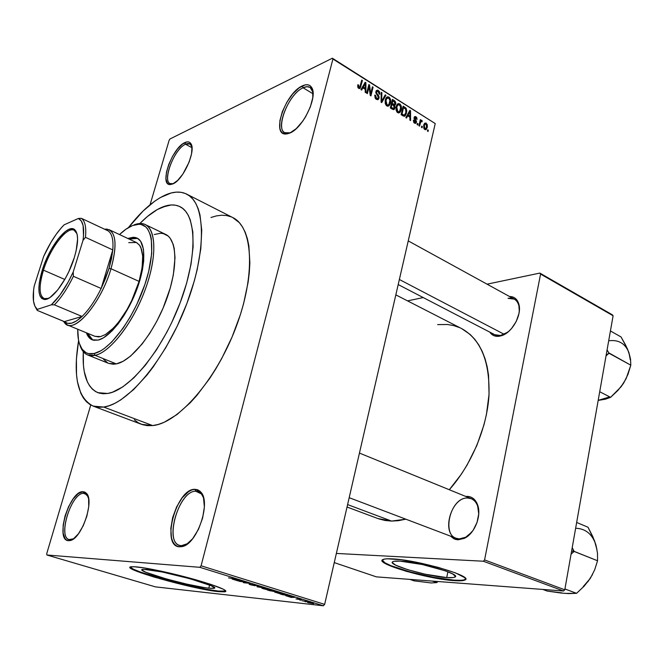 <?xml version="1.0" encoding="UTF-8"?>
<svg xmlns="http://www.w3.org/2000/svg" width="664" height="664" viewBox="0 0 664 664"><rect width="100%" height="100%" fill="white"/><g stroke="black" fill="none" stroke-linecap="round" stroke-linejoin="round"><path stroke-width="1" d="M70.152 539.732L73.621 538.778L69.156 539.558C57.37 537.002 71.513 492.447 83.681 493.352L82.884 491.692L86.361 493.227C94.828 500.556 81.481 539.375 69.961 540.562L68.583 540.679L70.152 539.732L68.583 540.679L70.84 540.313L73.306 539.01L78.452 533.773L83.224 525.755L86.843 516.227L88.735 506.715L88.627 498.714L86.561 493.46L84.892 492.115L82.884 491.692L78.186 493.618L73.181 498.88L68.583 506.673L65.072 515.87L63.155 525.133L63.121 533.101L65.014 538.579L66.616 540.081L68.583 540.679C54.597 540.795 69.396 490.82 82.884 491.692L83.681 493.352L85.092 493.559L88.171 496.714L86.967 494.821L83.681 493.352L86.345 494.232L83.681 493.352C70.874 492.489 56.872 539.882 70.152 539.732M191.871 146.586L191.19 145.125C189.937 143.349 188.053 143.05 185.522 144.229L184.816 142.611C187.489 141.357 189.481 141.664 190.8 143.54C196.511 150.28 183.073 180.342 172.748 183.953L177.661 180.417L182.808 174.184L189.182 161.966L191.547 153.782L191.946 147.101L190.327 142.943L188.842 142.013L186.982 141.905L182.442 144.096L177.404 149.126L172.623 156.223L168.78 164.34L166.44 172.3L165.95 178.923L167.403 183.231L168.814 184.285L172.748 183.953L170.341 184.542C158.787 185.754 171.926 147.964 184.816 142.611L185.522 144.229L189.896 143.914L191.871 146.586M313.01 92.321L312.014 89.457C310.179 86.445 307.208 85.888 303.091 87.789L302.319 85.897C306.66 83.88 309.806 84.461 311.74 87.631C318.056 96.736 302.718 128.384 289.753 133.09L296.21 128.667L302.726 121.197L305.672 116.665L310.345 106.921L312.802 97.558L312.669 90.088L311.623 87.44L309.997 85.656L307.83 84.793L305.241 84.876L299.173 87.797L292.716 93.923L286.815 102.297L282.324 111.693L279.884 120.757L279.859 128.169L280.781 130.891L282.291 132.817L284.341 133.846L286.856 133.945L289.753 133.09L285.827 134.02C270.912 135.107 285.445 93.051 302.319 85.897L303.091 87.789L306.959 86.685L310.096 87.399L313.01 92.321M181.347 545.7L183.613 545.493L187.92 543.525L181.347 545.7L179.637 545.393C163.718 541.484 179.247 490.248 195.822 491.252L194.934 489.31L200.843 492.107C211.409 502.482 196.984 544.546 182.011 546.596L179.62 546.812L181.347 545.7L179.62 546.812L182.7 546.414L185.97 544.895L192.61 538.77L198.478 529.341L202.611 518.119L204.371 506.922L203.483 497.527L202.097 493.966L200.154 491.36L197.731 489.791L194.934 489.31L191.863 489.916L188.642 491.576L182.235 497.743L176.632 506.873L172.632 517.63L170.814 528.478L171.47 537.84L172.723 541.509L174.541 544.297L176.873 546.099L179.62 546.812C160.464 546.746 176.333 488.347 194.934 489.31L195.822 491.252L198.237 491.634C200.653 492.514 202.445 494.647 203.616 498.033L201.424 493.925L195.822 491.252L200.362 492.854L195.822 491.252C178.168 490.298 163.153 545.683 181.347 545.7M446.714 577.58L447.893 571.787L446.714 577.58L425.167 574.202L407.845 569.729L395.619 565.13L392.416 562.732L392.582 561.885L393.951 561.321L400.11 561.138C419.366 561.902 462.368 574.534 454.84 577.107C453.628 577.713 450.914 577.871 446.714 577.58C426.935 576.46 385.825 564.367 392.947 561.644C394.051 561.105 396.441 560.939 400.11 561.138L422.246 564.508L445.444 570.874L452.69 573.953L455.388 576.294L454.915 577.074L453.246 577.555L446.714 577.58M454.01 580.153C459.687 580.56 463.347 580.353 464.983 579.539L465.605 578.983L464.061 579.888L461.048 580.303L454.01 580.153L453.919 580.618L454.01 580.153C430.272 578.717 381.41 565.172 382.215 560.125L385.045 562.856L390.955 565.67L410.037 571.887L433.467 577.265L454.01 580.153M392.208 558.872C417.565 559.81 474.943 576.642 464.883 580.012C463.248 580.826 459.596 581.025 453.919 580.618L463.962 580.361L465.613 578.991L464.692 577.614L455.479 572.916L438.298 567.396L421.648 563.338L401.712 559.81L387.444 558.789L384.132 559.138L382.115 560.424L383.667 562.491L388.556 565.155L406.268 571.314L433.368 577.73L453.919 580.618C427.641 579.058 373.583 563.163 382.921 559.536C384.365 558.839 387.461 558.623 392.208 558.872M146.628 569.43C164.963 570.725 224.864 587.789 213.434 588.329L208.803 588.171L209.608 585.05L208.803 588.171L204.545 587.607L186.858 584.137L166.457 578.991L145.939 572.31L142.104 570.152L142.22 569.546L143.739 569.297L162.232 571.986L190.676 578.917L211.276 585.756L214.364 587.764L211.94 588.395L208.803 588.171C189.63 586.445 132.368 570.185 142.992 569.347L146.628 569.43M130.401 567.305L133.696 569.33L140.66 572.127L167.137 580.195L205.948 589.159L218.489 591.093L225.868 591.001L218.489 591.093L218.348 591.632L218.489 591.093C196.137 588.985 130.982 571.355 130.252 567.073M136.012 566.84C147.026 567.761 173.868 573.547 195.714 579.763C218.954 586.586 228.615 590.628 224.698 591.873L218.348 591.632L225.743 591.541L225.627 590.678L223.66 589.366L211.077 584.453L194.701 579.473L161.186 571.156L144.802 568.002L133.904 566.699L130.318 567.031L130.252 567.853L132.012 569.106L140.519 572.667L154.355 577.149L189.406 586.287L218.348 591.632C192.817 589.242 117.511 567.886 131.414 566.741L136.012 566.84M459.281 538.894L465.73 537.226L471.805 532.113C467.863 536.653 463.688 538.919 459.281 538.894L456.168 538.28C440.846 533.466 451.254 497.12 467.564 498.008L471.299 498.714C476.279 501.063 478.761 506.126 478.744 513.919L477.648 506.009C475.648 500.789 472.287 498.116 467.564 498.008C449.329 497.162 440.614 539.068 459.281 538.894L458.069 539.824L459.281 538.894M466.892 496.365C471.905 496.473 475.474 499.303 477.607 504.847C481.69 515.364 474.959 533.051 464.924 538.056L458.069 539.824L464.368 538.346L467.489 536.387L473.067 530.403L477.026 522.477L478.744 513.87L477.955 505.951L476.652 502.64L472.502 497.959L469.83 496.747L465.713 496.431L466.892 496.365L467.157 497.021L466.892 496.365M500.482 335.503L499.369 336.216C495.186 336.789 492.007 335.428 489.824 332.149L493.842 335.635L496.464 336.308L502.449 335.361L508.641 331.469L511.504 328.589L516.21 321.5L518.941 313.615L519.414 309.764L518.501 303.008L515.289 298.36L512.973 297.049L509.462 296.476C514.309 296.542 517.472 299.207 518.941 304.461C521.97 314.952 512.276 332.457 501.752 335.619L499.369 336.216L500.482 335.503L502.723 334.938L507.835 332.141L500.482 335.503L494.73 334.697M519.289 311.416L518.891 305.647C517.206 299.929 513.587 297.489 508.018 298.319L514.326 299.14C517.97 301.332 519.621 305.423 519.289 311.416M182.683 546.132L183.131 546.273L182.683 546.132M313.068 93.815L303.091 87.789L313.068 93.815M191.996 147.698L185.522 144.229L191.996 147.698M70.915 539.965L71.372 540.106L70.915 539.965M93.176 406.119L141.548 424.337L152.678 425.574L103.692 407.057L93.134 406.102C77.613 397.968 72.774 376.114 78.609 340.541L76.418 358.909L76.509 374.537L77.381 381.476L80.8 393.229L83.332 397.91L86.411 401.703L90.005 404.567L94.105 406.443L98.679 407.281L103.692 407.057L152.678 425.574L158.314 424.437L164.274 422.221L176.948 414.585L190.161 402.832L196.793 395.528L209.708 378.438L215.841 368.827L221.651 358.651L232.026 337.104L240.327 314.811L243.58 303.73L248.104 282.333L249.332 272.273L249.871 262.786L248.884 245.921L247.39 238.708L245.273 232.392L242.567 227.03L239.314 222.639L232.724 217.551M128.451 227.578C141.2 211.169 153.674 200.246 165.867 194.801C173.794 191.44 180.724 191.207 186.667 194.104C205.782 202.993 207.052 251.465 186.111 305.515C165.369 359.589 127.853 404.202 103.692 407.057L109.095 405.745L114.847 403.33L120.898 399.819L133.622 389.585L146.727 375.343L153.235 366.877L165.768 347.695L177.155 326.281L186.833 303.631L194.336 280.855L197.158 269.767L200.81 248.826L201.74 230.292L199.988 214.937L198.162 208.629L195.739 203.308L192.759 198.992L189.273 195.722L185.314 193.49L180.948 192.294L176.209 192.137L171.163 192.983L160.356 197.557L154.695 201.209L143.125 210.986L128.451 227.578M378.928 518.916L385.062 520.476L391.569 521.074L347.596 504.582L391.569 521.074L398.375 520.684L405.837 519.182L391.569 521.074L377.899 518.551L347.031 507.022M162.248 207.135C168.988 204.379 174.881 204.221 179.936 206.662C196.793 214.414 197.864 256.785 179.728 303.913C161.759 351.065 129.065 390.465 107.668 393.47L97.874 392.673C87.034 387.585 82.178 373.932 83.307 351.704L83.307 351.704C82.178 373.932 87.034 387.585 97.874 392.673L107.668 393.47L103.252 393.76L99.21 393.121L95.575 391.569L92.371 389.146L89.632 385.892L87.358 381.85L84.262 371.632L83.448 365.573L83.299 351.854L83.448 365.573L84.262 371.632L87.358 381.85L89.632 385.892L92.371 389.146L95.575 391.569L99.21 393.121L103.252 393.76L107.668 393.47L112.423 392.233L107.668 393.47C129.065 390.465 161.759 351.065 179.728 303.913C197.864 256.785 196.793 214.414 179.936 206.662L179.961 206.67C174.881 204.221 168.988 204.379 162.248 207.135L171.304 204.952L175.42 205.184L179.222 206.321L182.642 208.371L185.654 211.326L188.211 215.177L190.278 219.917L192.826 231.877L193.108 246.809L191.033 264.139L186.65 283.13L180.102 302.917L171.694 322.596L166.913 332.091L156.472 349.862L145.283 365.324L133.871 377.833L122.765 386.896L112.423 392.233L122.765 386.896L133.871 377.833L145.283 365.324L156.472 349.862L166.913 332.091L171.694 322.596L180.102 302.917L186.65 283.13L191.033 264.139L193.108 246.809L192.826 231.877L190.278 219.917L188.211 215.177L185.654 211.326L182.642 208.371L179.222 206.321L175.42 205.184L171.304 204.952L166.896 205.616L157.418 209.484L162.248 207.135C155.077 210.139 147.615 215.601 139.855 223.519L147.375 216.53L157.418 209.484L147.375 216.53L139.855 223.519C147.615 215.601 155.077 210.139 162.248 207.135M46.729 553.676L90.752 405.007L46.729 553.676L46.887 554.996L199.831 567.313L323.385 605.784L155.409 586.868L46.887 554.996L46.729 553.676M150.047 204.778L169.146 140.287L170.034 138.95L332.373 58.216L435.227 123.57L324.646 604.373L201.084 565.786L332.913 59.038L435.227 123.57L324.646 604.373L323.385 605.784L155.409 586.868L46.887 554.996L199.831 567.313L201.084 565.786L199.831 567.313L323.385 605.784L324.646 604.373L201.084 565.786L332.913 59.038L435.227 123.57L332.373 58.216L332.913 59.038L332.373 58.216L170.034 138.95L169.146 140.287L150.047 204.778M424.736 129.513L426.429 129.281L427.359 126.832L427.218 124.517L425.765 122.956L424.03 124.201L423.732 128.127L424.736 129.513L426.28 129.438L427.259 127.372L426.222 123.155L424.653 123.255L423.715 125.23L424.736 129.513M419.54 126.152L420.702 121.778L421.275 121.363L421.906 121.836L422.296 121.072L421.607 120.292L420.752 120.981L420.984 119.993L420.345 119.595L418.909 125.753L419.54 126.152L420.91 121.487L421.906 121.836L422.296 121.072L421.764 120.358L420.752 120.981L420.984 119.993L420.345 119.595L418.909 125.753L419.54 126.152M414.502 123.139L415.78 123.28L416.585 121.744L414.842 117.694L415.946 117.735L417.042 119.42L416.743 117.511L415.382 116.474L414.369 116.947L414.062 118.366L415.805 121.993L414.56 122.143L414.07 120.466L413.398 120.176L413.763 122.408L414.502 123.139L415.979 123.139L416.519 122.11L414.958 117.536L415.788 117.619L417.042 119.42L415.971 116.731L414.577 116.706L414.112 117.578L415.838 121.861L414.751 122.284L413.398 120.176L414.502 123.139M403.023 115.86L404.301 116.275L405.355 115.66L406.783 111.154L406.161 108.348L403.156 106.14L401.114 114.673L403.023 115.86L405.148 115.876L406.509 113.087L405.961 108.083L403.156 106.14L401.114 114.673L403.023 115.86M392.374 109.22L393.661 109.643L394.64 108.863L395.097 107.311L394.599 105.294L395.578 104.431L395.819 103.028L395.138 101.227L392.407 99.376L390.332 107.95L392.374 109.22L394.291 109.311L394.989 107.958L394.599 105.294L395.736 103.949L394.449 100.662L392.407 99.376L390.332 107.95L392.374 109.22M381.725 102.588L385.925 95.301L385.228 94.861L381.609 101.351L381.9 92.769L381.211 92.337L381.078 102.181L381.725 102.588L385.925 95.301L385.228 94.861L381.609 101.351L381.9 92.769L381.211 92.337L381.078 102.181L381.725 102.588M367.366 93.641L369.093 86.71L370.221 95.417L370.944 95.873L373.085 87.225L372.413 86.801L370.695 93.732L369.566 85.009L368.844 84.552L366.686 93.217L367.366 93.641L369.093 86.71L370.221 95.417L370.944 95.873L373.085 87.225L372.413 86.801L370.695 93.732L369.566 85.009L368.844 84.552L366.686 93.217L367.366 93.641M357.747 87.067L358.884 88.47L360.228 88.163L362.428 80.518L361.747 80.095L359.689 87.358L358.626 87.025L358.585 85.025L357.871 84.71L357.747 87.067L358.668 88.353L360.145 88.262L362.428 80.518L361.747 80.095L359.863 87.158L358.958 87.358L358.585 85.025L357.871 84.71L357.747 87.067M361.656 90.08L362.893 87.855L365.25 89.325L365.192 92.288L365.906 92.728L365.897 82.701L365.183 82.253L360.934 89.632L361.656 90.08L362.893 87.855L365.25 89.325L365.192 92.288L365.906 92.728L365.897 82.701L365.183 82.253L360.934 89.632L361.656 90.08M376.33 99.351L378.023 99.608L379.136 97.5L378.721 95.765L376.588 93.151L376.778 91.532L378.43 91.649L379.069 93.956L379.816 94.014L379.468 91.59L377.584 90.105L376.231 90.76L375.799 92.512L378.281 96.604L378.364 97.749L377.7 98.612L376.471 98.272L375.6 97.052L375.517 95.35L374.82 95.043L375.118 98.048L376.33 99.351L378.43 99.309L379.036 98.156L378.522 95.467L376.554 93.051L376.87 91.424L378.156 91.449L379.069 93.956L379.767 94.263L378.389 90.428L376.447 90.495L375.899 91.59L378.364 97.749L378.032 98.405L376.637 98.38L375.517 95.35L374.82 95.043L376.33 99.351M385.228 103.343L386 105.144L387.394 106.149L389.021 105.75L390.2 103.858L390.332 98.928L389.262 97.301L387.635 96.761L386.523 97.367L385.502 99.243L385.228 103.343L386.805 105.883L389.021 105.75L390.424 103.078C391.113 100.779 390.623 98.778 388.955 97.077L386.539 97.351L385.286 99.982L385.228 103.343M396.076 110.116L397.089 112.183L398.798 112.955L400.077 112.249L400.981 110.606L401.114 105.7L400.043 104.09L398.441 103.559L397.346 104.165L396.342 106.032L396.076 110.116L397.636 112.631L399.819 112.49L401.205 109.826C401.878 107.535 401.388 105.551 399.745 103.866L397.404 104.107L396.134 106.771L396.076 110.116M406.534 118.043L407.696 115.851L409.937 117.246L409.887 120.134L410.568 120.557L410.518 110.772L409.846 110.348L405.853 117.619L406.534 118.043L407.696 115.851L409.937 117.246L409.887 120.134L410.568 120.557L410.518 110.772L409.846 110.348L405.853 117.619L406.534 118.043M417.722 125.015L418.005 123.803L417.365 123.404L417.083 124.616L417.722 125.015L418.005 123.803L417.365 123.404L417.083 124.616L417.722 125.015M422.088 127.737L422.37 126.533L421.74 126.135L421.457 127.347L422.088 127.737L422.37 126.533L421.74 126.135L421.457 127.347L422.088 127.737M428.064 131.464L428.338 130.252L427.707 129.862L427.433 131.065L428.064 131.464L428.338 130.252L427.707 129.862L427.433 131.065L428.064 131.464M305 601.675L305.888 601.775L305 601.675M299.813 600.065L300.701 600.165L299.813 600.065M286.524 595.94L291.322 597.426L295.057 597.326L285.719 595.691L291.322 597.426L295.057 597.326L286.524 595.94M274.606 592.064L279.054 593.45L283.495 593.89L276.207 592.064L274.606 592.064L279.054 593.45L283.329 593.973L282.2 593.309L274.606 592.064M261.666 588.047L266.181 589.449L270.58 589.873L262.703 587.98L261.666 588.047L262.994 588.653L266.181 589.449L270.406 589.964L269.252 589.283L261.666 588.047M250.494 584.776L255.109 585.748L253.598 584.735L257.815 585.839L253.366 584.561L252.063 584.536L254.129 585.482L249.863 584.146L249.108 584.22L250.494 584.776L255.225 585.739L253.382 584.71L257.732 585.922L252.594 584.461L254.204 585.482L249.863 584.146L249.216 584.129L250.494 584.776M233.006 579.332L238.094 580.909L241.472 580.66L232.151 579.066L238.094 580.909L241.472 580.66L240.617 580.394L233.006 579.332M228.524 577.863L237.297 579.357L228.524 577.863M239.837 581.448L244.626 581.905L243.248 582.511L244.111 582.776L250.129 583.349L244.493 582.643L245.887 582.029L245.016 581.764L239.023 581.199L244.626 581.905L243.248 582.511L250.129 583.349L244.493 582.643L245.887 582.029L245.016 581.764L239.837 581.448M256.985 586.777L265.567 588.155L257.25 586.71L259.898 586.387L256.985 586.777L265.567 588.155L257.25 586.71L259.898 586.387L256.985 586.777M269.675 590.711L276.979 591.84L273.352 590.578L267.243 589.956L276.905 591.865L273.352 590.578L267.243 589.956L269.675 590.711M282.358 594.645L289.944 595.865L286.242 594.587L280.083 593.94L289.794 595.948L286.242 594.587L280.083 593.94L282.358 594.645M295.945 598.878L301.506 599.775L298.178 598.787L297.123 598.721L298.534 599.368L295.945 598.878L301.464 599.791L297.572 598.704L298.559 599.368L295.945 598.878M301.979 600.737L307.971 601.725L301.979 600.737M308.096 602.655L313.698 603.576L309.839 602.472L307.291 602.206L308.096 602.655L308.196 602.248L308.096 602.655L313.615 603.626L308.345 602.265L307.291 602.206L308.096 602.655M564.782 589.806L484.587 559.935L540.579 274.058L613.104 315.773L564.782 589.806L563.57 591.01L376.363 576.858L334.249 562.607L376.363 576.858L563.57 591.01L483.359 561.229L563.57 591.01L564.782 589.806L613.104 315.773L612.341 314.802L613.104 315.773L540.579 274.058L484.587 559.935L483.359 561.229L336.357 553.436L483.359 561.229L484.587 559.935L564.782 589.806M407.53 300.875L423.242 297.572L407.53 300.875M487.052 284.167L539.857 273.087L612.341 314.802L539.857 273.087L540.579 274.058L539.857 273.087L487.052 284.167M450.524 536.139L455.147 539.309L458.069 539.824L453.935 538.803L450.524 536.139M395.827 294.874L461.688 328.622C480.885 339.404 489.974 361.755 488.97 395.669C486.886 428.064 471.315 465.032 449.296 489.733L461.405 474.104L467.116 464.991L476.86 445.436L483.965 424.869L486.43 414.519L489.053 394.275L488.563 375.417L487.177 366.769L485.069 358.751L482.263 351.455L478.802 344.94L474.752 339.262L470.154 334.465L461.629 328.589M459.546 327.609L453.67 325.584L447.486 324.497L437.642 324.613M134.319 419.797L138.203 422.727L142.577 424.694L147.416 425.657L152.678 425.574C177.977 423.433 215.808 380.538 235.77 327.817C255.93 275.128 253.092 227.113 232.765 217.568L186.708 194.129M231.329 216.904L226.714 215.568L221.743 215.227L216.472 215.883L210.969 217.485M173.362 183.662L170.108 183.579C161.999 180.533 174.483 148.761 185.522 144.229C173.296 149.275 160.837 185.115 171.818 183.945L173.362 183.662M290.359 132.808L284.806 132.692C274.854 128.243 288.923 93.757 303.091 87.789C287.089 94.529 273.319 134.41 287.479 133.356L290.359 132.808M236.459 579.863L240.509 580.377L236.459 579.863M244.717 581.73L244.493 582.643L244.717 581.73M244.294 582.046L244.111 582.776L244.294 582.046M263.749 588.254L269.426 589.707L263.691 588.719L262.811 588.213L263.782 588.105L269.526 589.649L265.019 589.084L262.778 588.362L263.749 588.254M273.942 591.284L271.593 590.562L274.83 591.035L275.535 591.599L271.626 590.404L275.535 591.408L273.95 591.284M268.737 590.271L270.912 590.329L273.435 591.408L268.737 590.271M275.933 592.495L281.511 593.11L282.333 593.716L276.597 592.728L275.743 592.238L276.739 592.13L282.441 593.666L275.933 592.495M288.433 595.708L281.577 594.255L286.325 594.612L288.691 595.351L287.429 595.625L281.611 594.097L286.292 594.753L288.417 595.708M290.01 596.504L294.086 597.052L290.01 596.504M309.1 602.497L312.686 603.344L309.1 602.497M357.722 85.415L358.585 85.025L357.722 85.415M358.045 87.764L358.958 87.358L358.045 87.764M361.54 80.933L362.428 80.518L361.54 80.933M360.012 86.835L360.95 86.411L360.012 86.835M364.586 83.299L365.897 82.701L364.586 83.299M361.631 88.42L362.893 87.855L361.631 88.42M363.374 86.984L364.644 84.859L363.349 85.44L364.644 84.859L365.366 83.415L364.221 83.93L365.366 83.415L365.275 88.171L364.179 88.661L365.275 88.171L363.374 86.984L362.146 87.54L363.374 86.984L365.366 83.415L365.275 88.171L363.374 86.984M368.62 85.432L369.566 85.009L368.62 85.432M370.039 94.022L370.695 93.732L370.039 94.022M372.213 87.615L373.085 87.225L372.213 87.615M368.205 87.1L369.093 86.71L368.205 87.1M374.712 95.707L375.517 95.35L374.712 95.707M375.658 98.803L376.637 98.38L375.658 98.803M375.915 91.516L378.389 90.428L375.915 91.516M375.799 92.379L376.563 92.039L375.799 92.379M375.94 93.325L376.554 93.051L375.94 93.325M376.695 94.628L377.467 94.288L376.695 94.628M377.75 95.807L378.522 95.467L377.75 95.807M376.297 99.334L379.036 98.156L376.297 99.334M381.194 93.076L381.9 92.769L381.194 93.076M381.103 100.073L381.675 99.832L381.103 100.073M381.086 101.575L381.609 101.351L381.086 101.575M384.68 95.832L385.925 95.301L384.68 95.832M385.825 98.413L388.955 97.077L385.825 98.413M385.659 98.795L388.714 98.081L389.959 100.521L388.805 104.68L386.099 105.269L387.046 104.87L385.95 100.413L386.938 98.247M389.527 103.451L390.424 103.078L389.527 103.451M387.909 106.215L389.021 105.75L387.909 106.215M385.137 100.754L385.95 100.413L385.137 100.754M393.354 101.127L394.449 100.662L393.354 101.127M393.852 105.609L394.599 105.294L393.852 105.609M387.809 105.12L387.552 106.19M392.208 103.352L392.822 100.795L391.976 101.152L392.822 100.795L393.968 101.509L395.047 103.675L392.955 104.97L394.15 104.472L392.333 104.588L393.437 104.123L392.208 103.352L391.362 103.7L392.208 103.352L392.822 100.795L395.055 102.679L394.466 104.472L392.208 103.352M391.237 107.36L391.959 104.348L391.121 104.704L391.959 104.348L393.262 105.161L394.325 107.551L393.926 108.357L392.109 109.054L393.337 108.547L391.519 108.688L392.632 108.232L391.237 107.36L390.39 107.709L391.237 107.36L391.959 104.348L394.225 106.132L393.694 108.506L391.237 107.36M396.698 105.136L399.745 103.866L396.698 105.136M400.326 110.182L401.205 109.826L400.326 110.182M398.666 112.955L399.819 112.49L398.666 112.955M396.79 107.195L397.786 105.012L399.512 104.862L400.741 107.294L399.579 111.452L396.931 112.008L397.869 111.627L396.79 107.195L395.993 107.526L398.276 104.696L400.209 105.584L400.658 108.888L399.288 111.677L398.109 111.751L397.08 110.755L396.79 107.195M403.878 107.734L404.974 107.286L403.878 107.734M405.023 108.473L405.961 108.083L405.023 108.473M405.646 113.428L406.509 113.087L405.646 113.428M397.296 112.382L398.574 111.867L398.3 112.913M402.01 114.075L403.571 107.543L402.741 107.883L403.571 107.543L405.604 109.012L405.862 112.664L404.832 114.913L402.06 115.262L403.181 114.806L402.01 114.075L401.18 114.415L402.01 114.075L403.571 107.543L405.837 109.444L405.862 112.664L404.26 115.187L402.01 114.075M409.348 111.245L410.518 110.772L409.348 111.245M406.584 116.3L407.696 115.851L406.584 116.3M408.152 114.988L409.339 112.897L408.194 113.353L409.339 112.897L410.02 111.469L408.999 111.884L410.02 111.469L409.954 116.117L408.833 116.557L409.954 116.117L408.152 114.988L407.057 115.428L408.152 114.988L410.02 111.469L409.954 116.117L408.152 114.988M413.357 120.74L414.07 120.466L413.357 120.74M413.904 122.608L414.751 122.284L413.904 122.608M414.153 117.453L415.971 116.731L414.153 117.453M414.046 118.15L414.784 117.86L414.046 118.15M414.137 118.79L414.875 118.499L414.137 118.79M414.602 119.669L415.523 119.304L414.602 119.669M414.278 122.981L416.519 122.11L414.278 122.981M417.199 124.118L418.005 123.803L417.199 124.118M420.179 120.308L420.984 119.993L420.179 120.308M419.947 121.288L420.752 120.981L419.947 121.288M420.976 120.665L421.764 120.358L420.976 120.665M421.424 121.412L422.296 121.072L421.424 121.412M419.748 122.151L420.702 121.778L419.748 122.151M419.49 123.272L420.287 122.956L419.49 123.272M421.574 126.841L422.37 126.533L421.574 126.841M424.147 123.952L426.222 123.155L424.147 123.952M426.421 127.687L427.259 127.372L426.421 127.687M424.346 125.62L425.051 124.127L425.998 124.019L426.612 127.04L425.898 128.542L424.147 128.957L424.96 128.65L424.346 125.62L423.582 125.919L425.383 123.927L426.512 124.624L426.612 127.04L425.582 128.733L424.445 128.044L424.346 125.62M427.55 130.551L428.338 130.252L427.55 130.551M388.714 98.081L389.843 99.816L389.876 102.131L388.863 104.621L387.544 105.086L386.099 103.709L385.834 100.978L386.855 98.338L388.714 98.081M137.639 238.384L129.181 239.106L129.895 238.816L128.691 238.251L129.895 238.816L134.626 237.861L136.751 238.11M87.623 333.311L92.794 340.043L89.731 337.403L87.623 333.311M98.255 340.068L92.155 339.81C89.557 338.715 87.631 336.374 86.395 332.797L89.997 338.499L93.707 340.275L98.255 340.068L103.468 337.835L112.108 330.821L118.076 323.932L123.919 315.583L129.38 306.096L134.228 295.878L139.905 280.158L142.387 270.074L143.714 260.786L143.465 249.191L140.627 241.239L137.456 238.285L135.531 237.538L133.414 237.289L128.691 238.251L133.165 237.289L137.041 238.069C146.022 242.061 146.163 264.812 136.577 290.052C127.081 315.292 109.909 337.37 98.255 340.068M127.978 238.542L128.691 238.251L127.978 238.542M154.231 234.525L160.456 233.272L163.261 233.57L168.141 236.044L170.15 238.218L173.188 244.377L174.175 248.311L175.014 257.732L173.329 275.012L170.274 287.96L163.078 308.129L156.845 321.202L149.773 333.311L142.187 343.919L130.567 356.095L123.139 361.266L116.333 363.897L95.101 355.34L94.238 353.489C89.806 354.46 86.187 353.547 83.39 350.733C79.431 346.517 77.547 339.346 77.738 329.228L78.468 339.777L79.34 343.421L82.095 349.198L86.112 352.75L88.561 353.621L94.238 353.489L100.787 350.791L104.314 348.492L111.693 342.068L123.006 328.34L130.219 316.994L136.809 304.427L144.876 284.532L148.703 271.418L151.724 253.399L151.317 238.832L150.438 234.973L147.632 228.964L145.748 226.847L141.133 224.482L138.452 224.224L132.485 225.561L139.199 224.233C153.102 224.382 156.264 251.573 144.569 285.437C133.049 319.276 109.626 350.335 94.238 353.489L95.101 355.34C110.822 352.177 134.75 320.496 146.503 285.943C158.43 251.365 155.144 223.643 140.926 223.511L134.062 224.864C138.32 223.17 142.038 223.062 145.208 224.548C156.679 229.702 156.92 258.977 144.478 291.554C132.144 324.14 109.925 352.277 95.101 355.34L116.333 363.897C131.464 361.058 153.782 333.378 165.9 301.124C178.143 268.887 177.454 239.721 165.635 234.392L145.208 224.548M128.758 242.642L136.394 242.501L139.457 245.057L141.581 249.407L142.66 255.391L142.644 262.811L141.507 271.352L139.274 280.681L136.045 290.4L131.953 300.078L127.173 309.308L121.91 317.683L116.399 324.845L110.871 330.514L105.576 334.465L100.704 336.573L94.993 336.349L67.222 324.887L63.354 321.193L65.122 323.517C74.169 334.341 101.21 302.991 110.996 268.737C117.453 244.51 116.051 231.296 106.779 229.088L104.563 229.204L109.211 229.719C116.308 234.218 116.897 247.224 110.996 268.737L139.075 281.395L131.704 300.609L126.94 309.714L118.989 321.666L113.494 328.008L105.526 334.49L100.704 336.573L98.513 336.914L94.67 336.208M87.673 354.966C84.046 353.447 81.44 350.102 79.863 344.931L84.021 352.501C86.876 355.373 90.57 356.327 95.101 355.34L87.673 354.966L108.713 363.416L116.333 363.897L113.237 364.237L108.688 363.399M107.817 363L103.551 359.315M132.485 225.561L125.919 229.229L119.503 234.558C124.052 230.225 128.376 227.229 132.485 225.561M136.834 242.733L139.764 245.489L140.876 247.531L142.71 256.088L142.113 267.716L139.075 281.395L110.996 268.737C101.932 300.294 77.655 330.73 67.222 324.887M409.862 579.39L414.128 580.859L409.862 579.39M432.48 581.1L436.779 582.594L431.144 582.959L414.128 580.859L431.144 582.959L436.779 582.594L432.48 581.1M437.891 581.515L436.779 582.594L437.891 581.515M399.363 279.494L504.432 334.424L399.363 279.494M43.459 270.157C38.437 287.346 39.051 296.941 45.285 298.958L48.431 298.393L43.982 298.634C38.977 295.322 38.802 285.827 43.459 270.157L64.79 279.436L43.459 270.157C50.132 248.212 66.798 226.175 74.144 230.25L76.974 233.695L75.264 230.997C68.666 224.042 50.514 246.85 43.459 270.157L42.338 269.957L43.459 270.157M74.302 257.599C67.852 279.162 51.966 300.933 44.181 299.439C37.815 297.372 37.201 287.545 42.338 269.957L44.737 263.218L50.896 250.079L58.141 238.932L65.437 231.412L68.774 229.395L71.72 228.69L74.177 229.329L76.02 231.313L77.182 234.583L77.605 239.04L76.144 250.776L74.302 257.599L68.774 271.767L65.304 278.531L57.677 290.019L50.19 297.339L46.87 299.066L44.007 299.423L41.716 298.41L40.064 296.102L39.101 292.583L38.861 288.027L39.342 282.59L42.338 269.957C49.559 246.112 68.126 222.755 74.883 229.852C78.659 234.052 78.468 243.306 74.302 257.599M108.141 230.889C112.008 233.587 113.561 239.936 112.797 249.921L109.02 268.397L110.996 268.737L109.02 268.397L111.486 258.728L112.797 249.921L101.152 288.466L105.526 278.465L109.02 268.397L101.152 288.466C95.251 300.477 88.893 309.806 82.079 316.462L64.366 321.617L67.686 323.385L71.861 323.119L76.725 320.787L82.079 316.462C74.434 323.526 68.566 325.277 64.458 321.7L37.201 310.378L37.474 309.324L51.377 304.809L54.382 304.834L82.079 316.462L64.366 321.617L37.201 310.378L34.727 305.789L37.201 310.378L37.474 309.324L51.377 304.809L59.843 295.248L68.201 282.059L73.214 271.983L83.008 240.385L85.465 237.322L112.797 249.921L101.152 288.466L73.397 276.299L73.214 271.983L83.008 240.385L83.515 236.077L83.108 225.561L81.299 220.946L78.385 218.473L64.176 224.797L61.495 227.603L56.1 234.417L50.821 242.551L43.65 256.437L34.163 286.226L33.565 290.434L33.499 301.124L34.918 306.204L36.935 308.918C33.2 305.349 32.279 297.779 34.163 286.226L43.65 256.437C49.85 242.875 56.689 232.325 64.176 224.797L78.385 218.473C83.116 220.656 84.66 227.959 83.008 240.385L85.465 237.322L112.797 249.921C113.561 239.936 112.008 233.587 108.141 230.889L81.381 218.323L78.385 218.473L81.381 218.323C85.058 220.946 86.42 227.279 85.465 237.322C86.42 227.279 85.058 220.946 81.381 218.323L108.141 230.889M69.994 228.956L71.953 229.86L69.994 228.956M82.079 316.462C88.893 309.806 95.251 300.477 101.152 288.466L73.397 276.299C67.438 288.491 61.105 298.003 54.382 304.834L82.079 316.462M54.382 304.834C61.105 298.003 67.438 288.491 73.397 276.299L73.214 271.983C66.458 286.616 59.179 297.563 51.377 304.809L54.382 304.834M596.861 549.095L594.537 540.795L588.038 527.241L576.659 522.452L588.038 527.241L592.695 536.404L595.998 545.169L597.5 553.22L597.542 560.756L574.152 551.386L573.895 551.784L571.646 550.896L573.97 551.377L571.057 554.199L574.152 551.386L572.219 547.626L573.97 551.377L597.542 560.756L594.687 569.803L590.321 578.361L584.171 586.138L576.568 593.326L568.517 593.608L561.055 593.035L547.26 591.076L542.812 589.441L547.26 591.076L561.769 592.869M564.923 588.985L576.568 593.326L564.923 588.985M587.781 581.88L592.52 574.534M596.977 549.867L594.703 541.525M576.493 528.312C585.997 528.868 592.504 534.487 595.998 545.169L597.5 553.22L597.542 560.756L594.687 569.803L590.321 578.361L584.171 586.138L576.568 593.326L565.022 593.409M583.224 586.611L590.321 578.361M629.821 355.97L627.455 348.899L621.056 336.955L610.423 330.962L621.056 336.955L625.621 345.081L628.924 352.625L630.543 359.249L630.8 365.183L608.863 352.891L606.033 355.896L608.979 353.231L630.8 365.183L627.97 374.388L623.745 382.937L617.835 390.523L610.573 397.346L599.716 391.727L610.573 397.346L605.477 399.172L598.198 400.342L609.12 397.072M630.285 359.797L628.924 352.625L630.543 359.249L630.8 365.183L626.102 378.721L620.973 386.88L610.573 397.346L605.477 399.172L599.044 400.267M608.863 352.891L607.087 349.903L608.863 352.891L608.73 353.63L608.863 352.891M621.288 386.465L623.737 382.945M609.535 340.698C618.898 339.719 625.364 343.695 628.924 352.625L627.604 349.596M71.463 539.625L69.961 540.562M86.967 494.821L86.361 493.227M191.19 145.125L190.8 143.54M312.014 89.457L311.74 87.631M183.613 545.493L182.011 546.596M201.424 493.925L200.843 492.107M455.122 575.729L454.84 577.107M464.983 579.539L464.883 580.012M213.434 588.329L213.75 587.084M224.839 591.325L224.698 591.873M465.73 537.226L464.924 538.056M477.648 506.009L477.607 504.847M502.723 334.938L501.752 335.619M518.891 305.647L518.941 304.461M517.497 300.883L408.244 240.891M497.925 336.357L398.192 284.565M71.189 540.181L70.774 540.056M359.357 87.474L358.22 87.98M360.145 88.262L359.407 88.594M377.442 98.654L376.131 99.218M376.87 91.424L375.841 91.881M378.43 99.309L377.442 99.733M389.204 105.584L387.71 106.207M387.768 105.12L386.489 105.651M395.196 104.987L393.802 105.568M394.291 109.311L393.478 109.651M394.333 104.489L393.046 105.028M393.453 108.556L392.158 109.087M399.935 112.382L398.541 112.955M397.786 105.012L396.516 105.543M405.148 115.876L404.152 116.275M404.152 115.187L402.816 115.727M415.249 122.45L414.153 122.882M414.958 117.536L414.062 117.885M415.979 123.139L415.291 123.404M420.91 121.487L419.806 121.919M426.28 129.438L425.441 129.754M425.051 124.127L423.898 124.566M425.309 128.774L424.304 129.148M287.479 133.356L285.827 134.02M171.818 183.945L170.341 184.542M140.926 223.511L139.199 224.233M109.211 229.719L136.394 242.501M84.021 352.501L83.39 350.733M359.44 453.072L471.299 498.714M349.181 497.685L458.791 539.276M45.285 298.958L44.181 299.439M45.716 299.364L45.019 299.074M105.468 229.628L106.779 229.088M65.122 323.517L64.458 321.7M75.862 231.047L75.173 230.723M75.264 230.997L74.883 229.852M36.935 308.918L37.3 309.88"/></g></svg>

